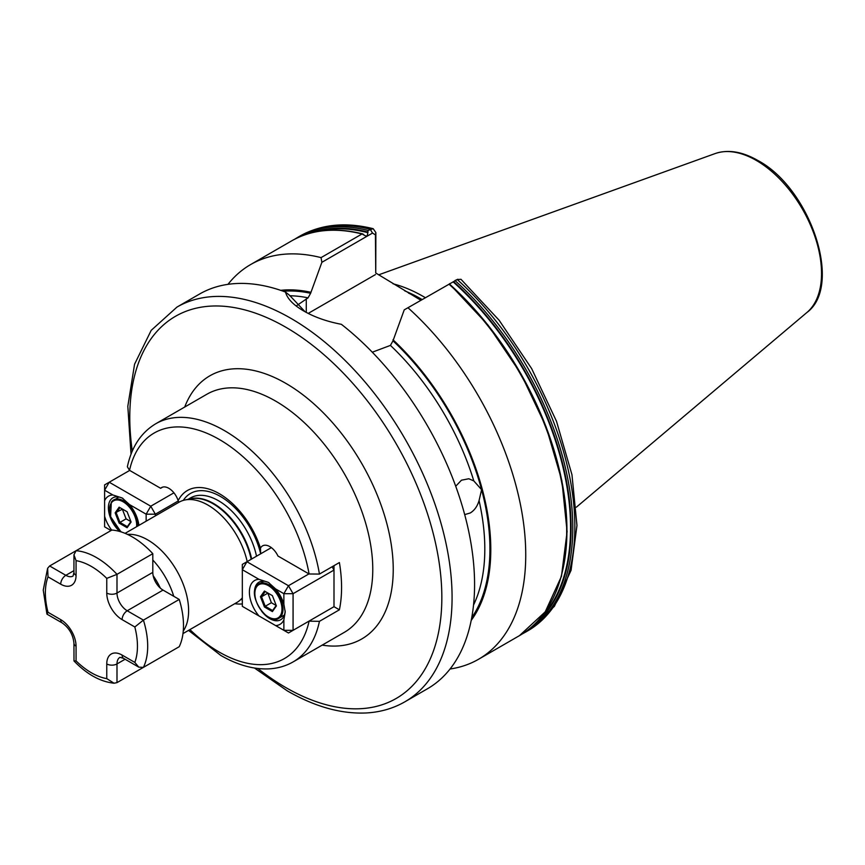 <?xml version="1.0" encoding="UTF-8"?>
<svg xmlns="http://www.w3.org/2000/svg" width="865" height="865" viewBox="0 0 865 865"><rect width="100%" height="100%" fill="white"/><g stroke="black" fill="none" stroke-linecap="round" stroke-linejoin="round"><path stroke-width="1.3" d="M296.663 305.648L308.059 297.852L310.621 293.278L321.877 262.311L321.056 257.619L361.992 233.983L365.808 236.015L367.311 235.864L368.112 230.447L373.183 228.695L375.875 232.599L375.745 273.005L420.866 300.263M404.236 309.865L457.239 279.536A227.895 131.577 -120 0 1 527.65 630.92L554.389 606.333L571.073 570.284L576.966 525.455L571.96 474.734L556.509 421.309L531.683 368.663L499.137 320.266L461.002 279.319L457.239 279.536L404.236 309.865L392.98 340.832L390.429 345.405L372.296 352.206M449.865 283.525L449.184 284.077M455.725 486.238L461.467 480.194L468.798 478.756L473.804 480.908L481.6 489.677L479.059 500.586C477.372 506.306 474.42 510.447 470.214 512.999L464.689 514.599M308.935 621.167L319.445 621.33A137.459 79.364 60 0 1 293.149 661.887L344.313 632.347A137.459 79.364 -120 0 0 365.376 522.201A137.459 79.364 -120 0 0 275.578 401.068A137.459 79.364 -120 0 0 206.843 394.256L155.689 423.796C141.027 432.641 131.588 446.967 127.371 466.765L129.523 470.333L160.631 488.293A14.467 8.358 60 0 1 161.582 487.579A14.467 8.358 60 0 1 178.147 500.651L178.979 502.241A57.879 33.421 60 0 1 185.013 499.97A57.879 33.421 60 0 1 207.946 505.095A57.879 33.421 60 0 1 247.195 561.59M242.33 597.834A57.879 33.421 60 0 1 241.843 598.396A57.879 33.421 60 0 1 236.891 602.473L182.98 633.591M127.458 534.386A57.879 33.421 60 0 1 147.688 539.879A57.879 33.421 60 0 1 183.261 631.039M425.321 297.69A160.901 92.89 -120 0 0 423.428 296.565A160.901 92.89 -120 0 0 393.056 283.807M176.979 307.075A227.895 131.577 -120 0 1 290.921 318.363A227.895 131.577 -120 0 1 439.809 519.184A227.895 131.577 -120 0 1 404.874 701.807L427.386 688.81A227.895 131.577 -120 0 0 467.111 524.19A227.895 131.577 -120 0 0 341.372 324.31C326.84 321.521 314.287 317.077 303.712 310.978L303.712 310.978C293.332 304.967 287.256 298.663 285.504 292.056A227.895 131.577 -120 0 0 199.491 294.078L176.979 307.075L151.202 330.344L134.572 364.208L127.815 406.312L131.037 454.179M178.147 500.651A63.826 36.849 60 0 1 219.31 493.677A63.826 36.849 60 0 1 260.462 548.172L260.7 553.795M319.445 621.33L339.394 609.803A137.459 79.364 -120 0 0 339.394 562.553L319.445 574.068L309.086 573.992L277.979 556.033A14.467 8.358 -120 0 0 262.56 545.88A14.467 8.358 -120 0 0 260.462 548.172M242.33 603.911A63.826 36.849 60 0 1 234.793 603.684M333.998 606.689L333.998 570.067L293.073 593.693L293.073 630.326L333.998 606.689L339.394 609.803M449.411 283.979L449.076 284.25A227.895 131.577 -120 0 1 519.476 635.634L478.54 659.271A227.895 131.577 -120 0 0 408.129 307.886M450.049 669.002A227.895 131.577 -120 0 0 478.54 659.271M471.22 620.378A196.571 113.488 -120 0 0 392.98 339.783M285.504 292.056L289.634 295.376L305.042 311.724M362.738 233.907C335.534 227.117 311.822 229.452 291.581 240.913A227.895 131.577 -120 0 1 361.992 233.983L363.603 234.437M321.056 257.619A227.895 131.577 -120 0 0 250.645 264.549A227.895 131.577 -120 0 0 227.971 284.347M310.621 292.229A196.571 113.488 -120 0 0 280.671 290.337M454.882 280.617L455.423 280.368M375.745 273.005L375.442 234.88L372.523 233.063L321.877 262.311M375.442 274.594L308.21 313.411M375.442 234.88L375.875 232.599M162.663 487.114L160.631 488.293M258.981 579.334L242.33 569.711L242.33 606.343L258.981 615.956A25.323 14.619 60 0 1 249.39 592.103A25.323 14.619 60 0 1 258.981 579.334L268.312 582.361L275.6 588.924A25.323 14.619 60 0 1 283.871 604.192L285.201 612.009L283.871 619.827A25.323 14.619 60 0 1 275.6 625.557L283.871 630.326L283.871 619.827M269.091 582.826A21.701 12.532 -120 0 0 258.992 582.167A21.701 12.532 -120 0 0 254.505 592.103A21.701 12.532 -120 0 0 254.851 596.072M283.871 604.192L283.871 593.693L275.6 588.924M271.361 547.632L246.925 561.742L288.467 585.724L308.935 573.906M246.925 561.742L242.33 564.402L242.33 569.711L246.925 561.742M288.467 585.724L283.871 593.693L293.073 593.693L288.467 585.724M332.095 566.77L333.998 570.067L333.998 565.667M275.6 625.557L258.981 615.956M283.871 630.326L288.467 632.985L293.073 630.326L283.871 630.326M261.479 610.993A21.701 12.532 -120 0 0 280.703 619.762A21.701 12.532 -120 0 0 285.169 610.874M272.399 595.65L276.389 605.922L272.399 611.598L264.43 606.992L260.441 596.709L264.43 591.044L272.399 595.65M267.826 593.001L271.372 602.732L265.231 606.279L272.616 610.539L276.205 605.435M271.372 602.732L276.162 605.5M267.685 593.217L261.544 596.764L265.231 606.279L264.43 606.992M264.43 591.044L265.231 591.509L261.544 596.764L260.441 596.709M272.616 610.539L272.399 611.598M111.704 530.148A25.323 14.619 60 0 1 104.611 516.34L104.611 500.694A25.323 14.619 60 0 1 112.872 494.975L104.611 490.206L104.611 500.694M122.992 498.478A21.701 12.532 -120 0 0 112.893 497.818A21.701 12.532 -120 0 0 108.395 507.744A21.701 12.532 -120 0 0 119.857 531.51M104.611 516.34L104.611 526.828L111.034 530.537M178.309 500.932L155.354 514.188L155.354 515.875M146.153 521.195L146.153 514.188L129.501 504.576A25.323 14.619 60 0 1 138.908 525.379M129.674 470.419L109.217 482.227L150.759 506.209L173.93 492.834M155.354 514.188L150.759 506.209L146.153 514.188L155.354 514.188M112.872 494.975L122.203 498.002L129.501 504.576M104.611 490.206L109.217 482.227L104.611 484.887L104.611 490.206M119.143 523.109L115.153 512.837L119.143 507.16L127.112 511.766L131.102 522.038L127.112 527.715L119.143 523.109L119.943 522.395L127.328 526.655L130.918 521.563M119.143 507.16L119.943 507.625L116.256 512.88L119.943 522.395L126.085 518.849L130.875 521.617M122.538 509.128L115.153 512.837M122.398 509.334L126.085 518.849M127.112 527.715L127.328 526.655M76.066 550.724A72.346 41.769 60 0 1 116.991 574.349L152.802 553.676A72.346 41.769 60 0 0 111.877 530.05L76.066 550.724L73.947 554.822L76.066 560.65L76.066 575.322A21.701 12.532 60 0 1 60.712 584.189L48.008 576.847A65.113 37.595 -120 0 0 45.369 593.044A65.113 37.595 -120 0 0 48.008 612.29L47.013 614.172L62.215 622.941C69.178 627.958 73.082 634.726 73.947 643.257L74.001 660.968C86.781 674.246 100.113 681.663 114.018 683.22L116.991 682.636L152.802 661.952M106.763 578.371L116.991 574.349L116.991 593.044A14.467 8.358 -120 0 0 127.22 610.766L143.417 620.119L179.228 599.445A72.346 41.769 60 0 1 179.228 646.696L143.417 667.38L138.8 667.164L134.821 662.417A65.113 37.595 -120 0 0 134.821 626.974L122.106 619.632A21.701 12.532 60 0 1 106.763 593.044L106.763 578.371A65.113 37.595 -120 0 0 76.066 560.65M152.802 553.676L152.802 572.37A14.467 8.358 -120 0 0 163.031 590.092L179.228 599.445M48.008 576.847L47.64 568.262L49.64 565.98L76.012 550.745M76.066 659L76.066 646.209L76.066 660.892L74.001 660.968M76.066 660.892A65.113 37.595 -120 0 0 106.763 678.614L114.018 683.22M143.417 667.38A72.346 41.769 60 0 0 143.417 620.119L134.821 626.974M152.802 560.001A56.56 32.654 60 0 1 173.746 596.277M160.339 588.124A49.348 28.491 -120 0 0 153.159 575.69M188.04 499.354L190.505 497.926A55.857 32.243 60 0 1 218.434 500.694A55.857 32.243 60 0 1 256.516 556.206M183.294 500.392A59.739 34.492 60 0 1 220.359 496.413A59.739 34.492 60 0 1 260.657 553.816M189.5 499.051A55.857 32.243 60 0 1 213.569 503.506A55.857 32.243 60 0 1 251.65 559.017M185.013 499.97L190.862 498.77A55.955 32.308 60 0 1 213.039 503.733A55.955 32.308 60 0 1 251.174 559.287M184.721 407.026A151.926 87.722 60 0 1 285.807 383.346A151.926 87.722 60 0 1 391.64 547.177A151.926 87.722 60 0 1 322.18 645.117M257.846 668.504A220.662 127.404 -120 0 0 285.807 687.567A220.662 127.404 -120 0 0 441.842 597.477A220.662 127.404 -120 0 0 285.807 327.229A220.662 127.404 -120 0 0 132.302 451.065M421.504 299.885A159.83 92.285 -120 0 0 420.347 299.214A159.83 92.285 -120 0 0 408.572 293.127M422.109 299.55A159.939 92.339 -120 0 0 420.877 298.825A159.939 92.339 -120 0 0 404.701 290.835M715.204 153.548C728.049 149.256 742.235 151.559 757.762 160.436C810.127 188.008 843.397 285.699 806.948 312.46A92.241 53.252 -120 0 0 815.208 237.378A92.241 53.252 -120 0 0 756.313 160.436A92.241 53.252 -120 0 0 715.204 153.548L378.643 274.843M189.911 629.59A130.226 75.19 -120 0 0 219.31 652.124A130.226 75.19 -120 0 0 309.086 621.254M155.689 423.796A137.459 79.364 60 0 1 224.424 430.597A137.459 79.364 60 0 1 319.445 574.068M308.059 297.852A191.716 110.688 -120 0 0 289.743 295.765M310.621 293.278A195.339 112.774 -120 0 0 283.288 291.246M471.739 617.653A195.339 112.774 -120 0 0 481.6 489.677A195.339 112.774 -120 0 0 392.98 340.832M473.804 480.908A191.716 110.688 -120 0 0 390.429 345.405M473.533 605.035A191.716 110.688 -120 0 0 479.059 500.586M309.086 573.992A130.226 75.19 -120 0 0 219.31 439.463A130.226 75.19 -120 0 0 129.523 470.333M242.33 599.521A59.739 34.492 60 0 1 240.611 599.683M527.65 630.92L525.596 632.11A227.895 131.577 -120 0 0 455.185 280.725M532.624 626.076A226.879 130.993 -120 0 0 453.574 281.579M538.646 620.064A226.306 130.658 -120 0 0 453.087 281.817M562.185 572.349A226.879 130.993 -120 0 0 449.454 284.023M372.523 233.063L370.166 229.257A227.895 131.577 -120 0 0 299.755 236.188C321.002 224.273 345.47 221.775 373.183 228.695M368.112 230.447A227.895 131.577 -120 0 0 297.701 237.378L294.684 239.216M367.766 232.036A226.879 130.993 -120 0 0 306.437 234.307M367.993 232.696A226.306 130.658 -120 0 0 314.655 232.09M306.275 298.89L306.275 312.406M280.152 615.923A19.171 11.072 -120 0 0 275.2 591.671A19.171 11.072 -120 0 0 256.678 586.708A19.171 11.072 -120 0 0 261.641 610.96A19.171 11.072 -120 0 0 280.152 615.923M256.743 585.865A19.895 11.483 60 0 1 258.981 583.788A19.895 11.483 60 0 1 277.492 593.076A19.895 11.483 60 0 1 281.114 616.183A19.895 11.483 60 0 1 278.876 618.248L284.369 615.08M136.627 526.699A19.171 11.072 -120 0 0 127.242 504.901A19.171 11.072 -120 0 0 111.39 502.835A19.171 11.072 -120 0 0 121.435 531.997M111.455 501.981A19.895 11.483 60 0 1 113.693 499.916A19.895 11.483 60 0 1 129.35 505.593A19.895 11.483 60 0 1 137.686 526.082M122.106 619.632A7.234 4.174 120 0 1 127.22 610.766L163.031 590.092M106.763 593.044A7.234 4.174 180 0 0 116.991 593.044L152.802 572.37M49.64 565.98L65.837 575.322A14.467 8.358 -120 0 0 73.071 576.047L73.947 572.37A7.234 4.174 0 0 0 76.066 575.322M60.712 584.189A7.234 4.174 120 0 1 65.837 575.322L73.947 570.64M106.763 678.614L106.763 663.931A21.701 12.532 60 0 1 122.106 655.075A7.234 4.174 120 0 0 123.608 658.384L119.986 657.313A14.467 8.358 -120 0 0 116.991 663.931L125.101 659.249M106.763 663.931A7.234 4.174 0 0 0 116.991 663.931L116.991 682.636M122.106 655.075L134.821 662.417M48.008 612.29L60.712 619.632A21.701 12.532 60 0 1 76.066 646.209A7.234 4.174 180 0 1 73.947 643.257M60.712 619.632A7.234 4.174 120 0 0 62.215 622.941M242.33 597.856L241.843 598.396M404.874 701.807C393.315 708.435 380.481 712.154 366.392 712.955C341.286 714.133 314.925 706.781 287.31 690.876L254.505 668.04M806.948 312.46L576.36 507.182M293.149 661.887C285.536 666.245 277.103 668.58 267.858 668.915C252.721 669.305 237.042 664.807 220.802 655.432L188.527 630.39M522.492 633.807L525.596 632.11M449.53 283.947L488.001 325.067L520.935 373.799L546.129 426.856L561.872 480.68L567.105 531.64L561.45 576.36L545.231 611.836L519.476 635.634M299.755 236.188L297.701 237.378M291.581 240.913L250.645 264.549M179.012 502.219L125.101 533.348M457.79 279.254L455.163 280.476M263.533 581.161L256.591 586.005C247.498 596.396 268.604 626.411 278.876 618.248M118.775 496.975L111.304 502.122L110.601 516.686L120.916 531.824M47.64 568.262L43.25 590.092L46.915 614.031M73.947 554.822L73.947 572.37M123.608 658.384L138.8 667.164"/></g></svg>
